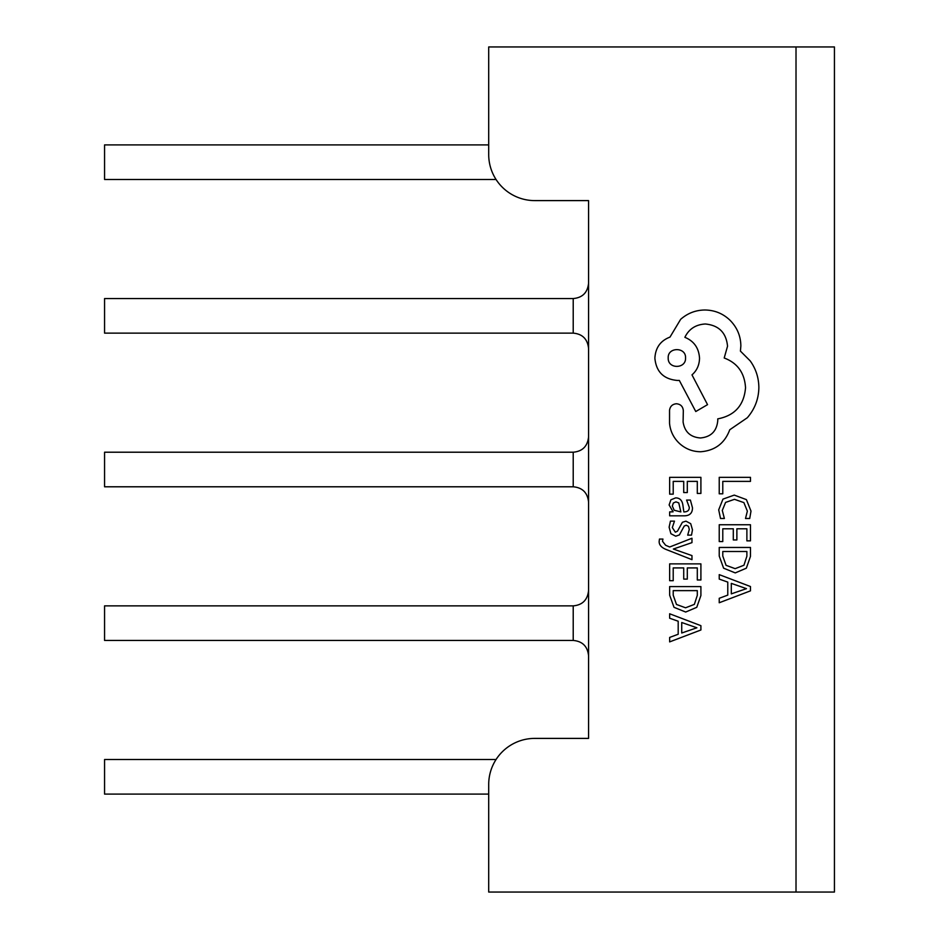 <?xml version="1.0" encoding="UTF-8"?>
<svg xmlns="http://www.w3.org/2000/svg" width="939" height="939" viewBox="0 0 939 939"><rect width="100%" height="100%" fill="white"/><g stroke="black" fill="none" stroke-linecap="round" stroke-linejoin="round"><path stroke-width="1.41" d="M588.577 738.394L534.807 738.394L588.577 738.394L588.577 200.606L534.807 200.606A46.093 46.093 0 0 1 488.703 154.512L488.703 46.95L796.014 46.95L796.014 892.05L796.014 46.95L834.431 46.95L834.431 892.05L488.703 892.05L488.703 794.101L104.569 794.101L104.569 759.522L496.05 759.522M534.807 738.394A46.093 46.093 0 0 0 488.703 784.488L488.703 892.05M534.807 200.606L588.577 200.606M573.213 452.211L104.569 452.211L104.569 486.789L573.213 486.789L573.213 452.211C582.462 451.389 587.591 446.271 588.577 436.846M573.213 605.866L104.569 605.866L104.569 640.445L573.213 640.445L573.213 605.866C582.462 605.045 587.591 599.915 588.577 590.502M573.213 298.555L104.569 298.555L104.569 333.134L573.213 333.134L573.213 298.555C582.462 297.733 587.591 292.616 588.577 283.191M488.703 144.899L104.569 144.899L104.569 179.478L496.05 179.478M719.227 493.82L722.784 493.82L722.784 481.378L750.472 481.378L750.472 477.341L719.227 477.341L719.227 493.82M718.699 509.842L720.518 518.492L724.38 518.492L722.291 510.429L725.589 502.4L734.498 499.337L743.888 502.611L747.362 511.133L745.507 518.492L749.721 518.492L751 511.098L746.399 499.618L734.263 495.099L722.96 499.114L718.699 509.842M719.227 541.557L722.784 541.557L722.784 528.786L733.3 528.786L733.3 539.96L736.88 539.96L736.88 528.786L746.881 528.786L746.881 540.852L750.472 540.852L750.472 524.748L719.227 524.748L719.227 541.557M719.227 547.46L719.227 556.052L723.605 568.189L735.249 572.907L746.341 568.189L750.472 556.381L750.472 547.46L719.227 547.46M746.881 551.498L722.784 551.498L722.784 556.029L726.047 565.325L735.143 568.658L743.946 565.231L746.881 556.217L746.881 551.498M719.227 602.756L750.472 590.854L750.472 586.535L719.227 574.633L719.227 579.093L727.772 582.098L727.772 595.115L719.227 598.296L719.227 602.756M731.305 583.377L731.305 593.871L746.482 588.659L731.305 583.377M669.648 494.149L673.216 494.149L673.216 481.378L683.721 481.378L683.721 492.552L687.301 492.552L687.301 481.378L697.301 481.378L697.301 493.433L700.905 493.433L700.905 477.341L669.648 477.341L669.648 494.149M692.477 507.764L690.4 500.076L686.597 500.076L689.296 507.389C689.296 510.405 687.477 511.908 683.838 511.919L682.911 505.299C682.219 500.37 679.801 497.893 675.622 497.893L670.88 499.818L669.12 504.971L673.099 511.814L669.648 511.919L669.648 515.828L684.015 515.828C689.66 515.828 692.489 513.14 692.477 507.764M678.768 502.905L675.951 501.86L673.345 502.999L672.336 505.992L674.155 510.241L680.845 511.919L678.768 502.905M672.324 527.577L674.472 521.133L670.434 521.133L669.12 527.19L670.892 533.692L675.716 536.204L679.413 534.901L684.226 526.051L686.303 525.194L688.475 526.38L689.296 529.467L687.688 535.136L691.491 535.136L692.477 529.842L690.705 523.669L685.951 521.157L682.418 522.272L677.465 531.181L675.341 532.19L672.324 527.577M691.973 559.667L691.973 555.606L673.357 549.033L691.973 542.625L691.973 538.247L669.695 547.003L665.645 545.277L662.488 541.275L662.946 539.056L659.46 539.056L659.143 541.58C659.143 544.996 661.514 547.66 666.279 549.538L691.973 559.667M669.648 580.689L673.216 580.689L673.216 567.919L683.721 567.919L683.721 579.093L687.301 579.093L687.301 567.919L697.301 567.919L697.301 579.985L700.905 579.985L700.905 563.881L669.648 563.881L669.648 580.689M669.648 586.593L669.648 595.197L674.026 607.322L685.67 612.04L696.761 607.322L700.905 595.514L700.905 586.593L669.648 586.593M697.301 590.631L673.216 590.631L673.216 595.162L676.467 604.458L685.564 607.791L694.367 604.376L697.301 595.349L697.301 590.631M669.648 641.889L700.905 629.987L700.905 625.679L669.648 613.777L669.648 618.226L678.193 621.231L678.193 634.248L669.648 637.428L669.648 641.889M681.726 622.51L681.726 633.003L696.902 627.792L681.726 622.51M700.647 451.753C715.013 450.638 724.72 443.302 729.756 429.757L747.303 417.749C754.827 409.017 758.677 398.946 758.865 387.537C758.747 377.654 755.86 368.769 750.191 360.881L740.413 351.104L740.859 345.986C740.754 336.139 737.197 327.629 730.202 320.434C723.194 313.626 714.755 310.14 704.872 309.999C695.682 310.105 687.618 313.215 680.646 319.33L669.988 337.101C660.504 340.693 655.469 347.735 654.882 358.205C656.173 371.727 663.58 379.133 677.101 380.424L679.32 380.424L695.764 411.528L707.536 404.65L691.984 374.872C696.832 370.647 699.355 365.095 699.532 358.205C698.874 348.029 693.98 341.068 684.871 337.324C688.909 328.99 695.729 324.554 705.318 323.99C718.828 325.293 726.234 332.699 727.537 346.209L724.204 357.994C737.526 363.029 744.639 372.947 745.531 387.76C744.052 405.237 734.791 415.613 717.76 418.864L717.76 420.649C716.75 431.201 710.976 436.975 700.424 437.973C690.423 437.198 684.648 431.858 683.099 421.975L683.322 410.648C682.911 406.458 680.611 404.169 676.432 403.758C672.465 404.122 670.176 406.27 669.542 410.202L669.542 423.313C670.317 431.271 673.65 438.008 679.543 443.525C685.576 448.936 692.606 451.671 700.647 451.753M668.204 357.994C667.711 369.32 686.151 369.015 685.54 357.994C686.233 346.855 667.512 346.855 668.204 357.994M573.213 486.789C582.462 487.611 587.591 492.729 588.577 502.154M573.213 640.445C582.462 641.267 587.591 646.384 588.577 655.809M573.213 333.134C582.462 333.955 587.591 339.085 588.577 348.498"/></g></svg>

